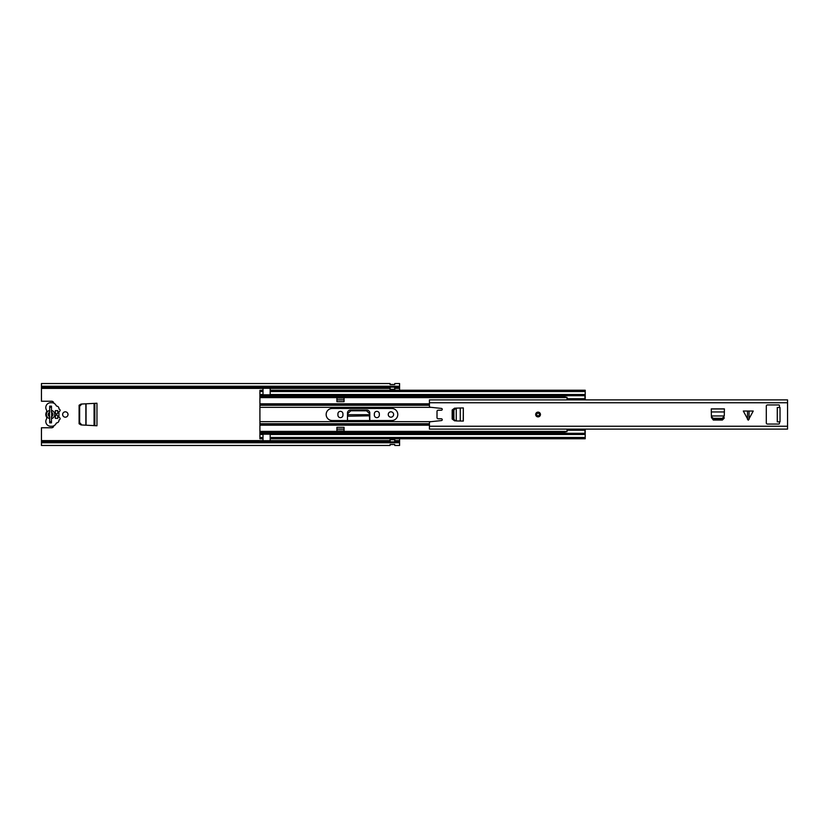 <?xml version="1.0" encoding="UTF-8"?>
<svg xmlns="http://www.w3.org/2000/svg" width="829" height="829" viewBox="0 0 829 829"><rect width="100%" height="100%" fill="white"/><g stroke="black" fill="none" stroke-linecap="round" stroke-linejoin="round"><path stroke-width="1.24" d="M81.853 424.976L79.646 422.593L79.657 406.22L81.853 404.024M81.397 404.044L79.097 406.438M79.097 422.562L81.397 424.956M340.429 417.661A2.508 2.508 0 0 0 342.937 415.153L342.937 413.847A2.508 2.508 0 0 0 340.429 411.339A2.508 2.508 0 0 0 337.921 413.847L337.921 415.153A2.508 2.508 0 0 0 340.429 417.661M376.832 417.661A2.508 2.508 0 0 0 379.34 415.153L379.34 413.847A2.508 2.508 0 0 0 376.832 411.339A2.508 2.508 0 0 0 374.335 413.847L374.335 415.153A2.508 2.508 0 0 0 376.832 417.661M65.325 411.816A2.684 2.684 0 0 0 62.641 414.5A2.684 2.684 0 0 0 65.325 417.184A2.684 2.684 0 0 0 68.009 414.5A2.684 2.684 0 0 0 65.325 411.816M390.925 411.816A2.684 2.684 0 0 0 388.241 414.5A2.684 2.684 0 0 0 390.925 417.184A2.684 2.684 0 0 0 393.609 414.5A2.684 2.684 0 0 0 390.925 411.816M53.781 403.184A2.135 2.135 0 0 0 51.657 401.236L41.45 401.236L41.45 388.397L263.011 388.397M390.024 444.541L394.687 444.468L390.148 444.437L390.024 445.474L41.45 445.474L41.45 427.764L51.657 427.764A2.135 2.135 0 0 0 53.781 425.816M41.45 388.397L41.45 386.221L399.578 386.221L399.578 390.231M399.578 438.769L399.578 442.779L41.45 442.779M347.475 420.531L347.475 413.029A2.943 2.943 0 0 1 350.408 410.086L366.853 410.086A2.943 2.943 0 0 1 369.796 413.029L369.796 420.531M79.097 423.764L81.055 424.935L96.962 425.764L96.962 403.236L81.055 404.065L79.097 405.236L79.097 423.764M41.45 386.221L41.45 383.526L390.024 383.526L390.148 384.563L394.687 384.563L390.024 384.459M41.45 441.774L390.024 441.774M394.801 441.774L399.578 441.774M394.687 441.857L394.801 439.691A1.316 1.316 0 0 0 394.687 439.691L394.687 441.857L390.024 441.847L390.024 439.691A1.316 1.316 0 0 1 390.148 439.691L394.687 439.691M390.024 444.582L394.687 444.468L394.801 445.474L399.578 445.474L399.578 442.779M399.578 386.221L399.578 383.526L394.801 383.526L394.687 384.563L390.024 384.418M394.801 387.226L399.578 387.226M41.45 387.226L390.024 387.226M390.148 387.143L390.024 389.309A1.316 1.316 0 0 0 390.148 389.309L390.148 387.143L394.801 387.153L394.801 389.309A1.316 1.316 0 0 1 394.687 389.309L390.148 389.309M51.657 410.459L51.657 418.541M49.512 410.459L49.512 418.541M369.485 416.179L369.402 414.697L347.859 414.697L347.786 416.179L369.465 415.837L369.713 420.531L369.402 415.723M347.859 414.697L347.931 413.391L350.854 410.801L366.48 410.801L369.34 413.391L369.402 414.697M56.548 413.899A1.192 1.192 0 0 0 57.74 412.707L57.74 410.624L55.356 410.624L55.356 412.707A1.192 1.192 0 0 0 56.548 413.899M51.481 412.282L51.481 406.148L49.688 406.148L49.688 412.282M49.688 416.718L49.688 422.852L51.481 422.852L51.481 416.718M58.942 416.987L58.942 412.013A0.601 0.601 0 0 1 59.336 411.443A1.192 1.192 0 0 0 59.336 409.194A0.601 0.601 0 0 1 58.942 408.635L58.942 408.531A2.383 2.383 0 0 0 56.983 406.179A1.192 1.192 0 0 1 56.113 405.505A4.777 4.777 0 0 0 51.771 402.739L50.579 402.739A4.808 4.808 0 0 0 46.486 410.023A1.979 1.979 0 0 1 46.486 412.054A4.777 4.777 0 0 0 46.486 416.946A2.083 2.083 0 0 1 46.486 419.039A4.777 4.777 0 0 0 50.579 426.261L51.771 426.261A4.777 4.777 0 0 0 56.113 423.495A1.192 1.192 0 0 1 56.983 422.821A2.383 2.383 0 0 0 58.942 420.469L58.942 420.365A0.601 0.601 0 0 1 59.336 419.806A1.192 1.192 0 0 0 59.336 417.557A0.601 0.601 0 0 1 58.942 416.987M57.74 418.376L57.74 416.293A1.192 1.192 0 0 0 56.548 415.101A1.192 1.192 0 0 0 55.356 416.293L55.356 418.376L57.74 418.376M51.481 418.583A4.176 4.176 0 0 0 51.481 410.417M49.688 410.417A4.176 4.176 0 0 0 49.688 418.583M51.657 416.635A2.383 2.383 0 0 0 51.657 412.365M49.512 412.365A2.383 2.383 0 0 0 49.512 416.635M453.08 419.319L454.634 420.852L452.168 419.018L452.168 409.982L454.634 408.148L453.059 409.94L453.08 419.319M463.235 421.07L463.328 407.93L463.328 421.07L456.251 420.945L456.251 408.106L453.888 409.94L453.909 419.319L455.463 420.852L454.634 420.852L455.463 420.852M463.235 407.93L455.463 408.148M747.52 419.453L747.52 411.039L743.312 411.039L748.276 420.199L753.24 411.039L749.033 411.039L749.033 419.453M535.669 414.5A2.383 2.383 0 0 0 538.052 416.883A2.383 2.383 0 0 0 540.446 414.5A2.383 2.383 0 0 0 538.052 412.117A2.383 2.383 0 0 0 535.669 414.5M429.422 402.749L429.422 406.086A1.192 1.192 0 0 0 430.489 407.267L441.453 408.428A0.891 0.891 0 0 1 442.251 409.36A0.891 0.891 0 0 1 441.36 410.21L438.199 410.21A1.192 1.192 0 0 0 437.007 411.402L437.007 417.598A1.192 1.192 0 0 0 438.199 418.79L441.36 418.79A0.891 0.891 0 0 1 442.251 419.64A0.891 0.891 0 0 1 441.453 420.572L430.489 421.733A1.192 1.192 0 0 0 429.422 422.914L429.422 429.111L787.55 429.111L787.55 399.889L429.422 399.889L429.422 402.749L787.55 402.749M779.436 407.516L779.436 405.547A0.601 0.601 0 0 0 778.835 404.946L767.499 404.946A1.192 1.192 0 0 0 766.297 406.148L766.297 422.852A1.192 1.192 0 0 0 767.499 424.054L778.835 424.054A0.601 0.601 0 0 0 779.436 423.453L779.436 421.847L777.281 421.847L777.281 407.516L780.027 407.516L780.027 421.847L779.436 421.847M724.277 415.961L724.401 408.884L711.272 408.884L711.396 415.961M724.142 418.272L724.183 417.578L722.65 419.142L713.272 419.153L711.489 417.578L713.323 420.054L722.349 420.054L724.142 418.272M747.52 411.039L749.033 411.039M711.489 416.749L713.272 418.324L722.401 418.324L724.225 415.961L711.448 415.961L711.489 417.578L711.427 416.438M536.715 414.5A1.347 1.347 0 0 0 538.052 415.847A1.347 1.347 0 0 0 539.399 414.5A1.347 1.347 0 0 0 538.052 413.153A1.347 1.347 0 0 0 536.715 414.5A1.347 1.347 0 0 1 538.052 413.153A1.347 1.347 0 0 1 539.399 414.5A1.347 1.347 0 0 0 538.052 413.153A1.347 1.347 0 0 0 536.715 414.5M326.16 414.5A6.031 6.031 0 0 0 332.191 420.531L391.754 420.531A6.031 6.031 0 0 0 397.785 414.5A6.031 6.031 0 0 0 391.754 408.469L332.191 408.469A6.031 6.031 0 0 0 326.16 414.5M566.891 399.889A3.047 3.047 0 0 1 567.046 399.122L567.046 398.573M263.011 438.769L259.912 438.769L259.912 390.345L263.011 390.345L263.011 387.682L270.171 387.682L270.171 388.273L263.011 388.273M344.066 401.671L344.066 397.785L336.906 397.785L336.906 401.671L344.066 401.671M566.891 429.111A3.047 3.047 0 0 0 567.046 429.878M336.906 427.329L336.906 431.215L344.066 431.215L344.066 427.329L336.906 427.329M270.171 390.231L585.212 390.231L270.171 390.345L270.171 391.537L585.212 391.537L585.212 390.345M263.011 390.231L259.912 390.345M270.171 391.537L270.171 395.713L585.212 395.713L585.212 391.537M585.212 395.713L585.212 399.889M259.912 433.287L263.011 433.287L259.912 433.287L263.011 433.287L263.011 438.655L259.912 438.655M585.212 429.111L585.212 438.769L270.171 438.769M585.212 433.287L270.171 433.287L564.062 433.287L270.171 433.287L270.171 434.479L585.212 434.479M259.912 395.713L263.011 395.713L259.912 395.713L263.011 395.713L263.011 390.345M270.171 440.727L270.171 441.318L263.011 441.318L263.011 440.727L270.171 440.727L270.171 434.479M270.171 438.655L585.212 438.655M263.011 440.727L263.011 438.655M270.171 390.345L270.171 388.273M336.906 429.121L344.066 429.121M336.906 430.914L344.066 430.914M344.066 399.879L336.906 399.879M344.066 398.086L336.906 398.086M564.062 394.811L564.062 396.697L567.046 397.423L567.046 398.728L584.953 398.728L567.046 398.728M584.953 399.889L584.953 399.122L567.046 399.122L567.046 399.889M567.046 429.111L567.046 429.836L584.953 429.836L584.953 429.111M567.046 430.386L567.046 429.836M584.953 434.158L584.953 430.241L567.046 430.241L567.046 431.546L564.062 432.261L564.062 434.158M584.953 394.811L584.953 398.728M584.953 398.573L584.953 399.122M584.953 429.836L584.953 430.386M52.849 413.754L52.849 415.246M41.45 440.603L263.011 440.603M270.171 440.603L390.024 440.603M394.801 440.603L399.578 440.603M270.171 388.397L390.024 388.397M394.801 388.397L399.578 388.397M390.148 439.691L390.148 441.857M394.687 389.309L394.687 387.143M49.688 421.785L51.481 421.785M49.688 407.215L51.481 407.215M94.713 403.35L94.713 425.65M94.817 403.34L94.817 425.66M94.071 403.381L94.071 425.619M85.864 403.816L85.864 425.184M86.061 403.806L86.061 425.194M453.888 419.059L453.059 419.059M453.888 409.94L453.059 409.94M429.422 426.251L787.55 426.251M713.272 418.324L713.272 419.153M722.401 418.324L722.401 419.153M724.401 411.961L711.272 411.961M724.401 408.977L711.272 408.977M460.261 421.07L460.261 407.93M535.969 414.5A2.093 2.093 0 0 0 538.052 416.593A2.093 2.093 0 0 0 540.145 414.5A2.093 2.093 0 0 0 538.052 412.407A2.093 2.093 0 0 0 535.969 414.5M539.7 414.5A1.637 1.637 0 0 1 538.052 416.137A1.637 1.637 0 0 1 536.415 414.5A1.637 1.637 0 0 1 538.052 412.863A1.637 1.637 0 0 1 539.7 414.5M259.912 397.63L567.046 397.63M259.912 403.827L429.422 403.827M259.912 425.173L429.422 425.173M259.912 431.37L567.046 431.37M270.171 394.521L585.212 394.521M270.171 395.713L564.062 395.713L263.011 395.671M259.912 437.463L263.011 437.463M259.912 434.479L263.011 434.479M270.171 437.463L585.212 437.463M263.011 433.329L270.171 433.329M263.011 433.66L270.171 433.66M259.912 432.914L564.062 432.914M259.912 432.489L564.062 432.489M259.912 424.666L429.422 424.666M259.912 421.66L431.121 421.66M259.912 423.733L429.422 423.733M259.912 391.537L263.011 391.537M259.912 394.521L263.011 394.521M270.171 395.34L263.011 395.34M259.912 396.086L564.062 396.086M259.912 396.511L564.062 396.511M259.912 404.334L429.422 404.334M259.912 407.34L431.121 407.34M259.912 405.267L429.422 405.267M270.171 434.189L263.011 434.189M263.011 394.811L270.171 394.811"/></g></svg>

